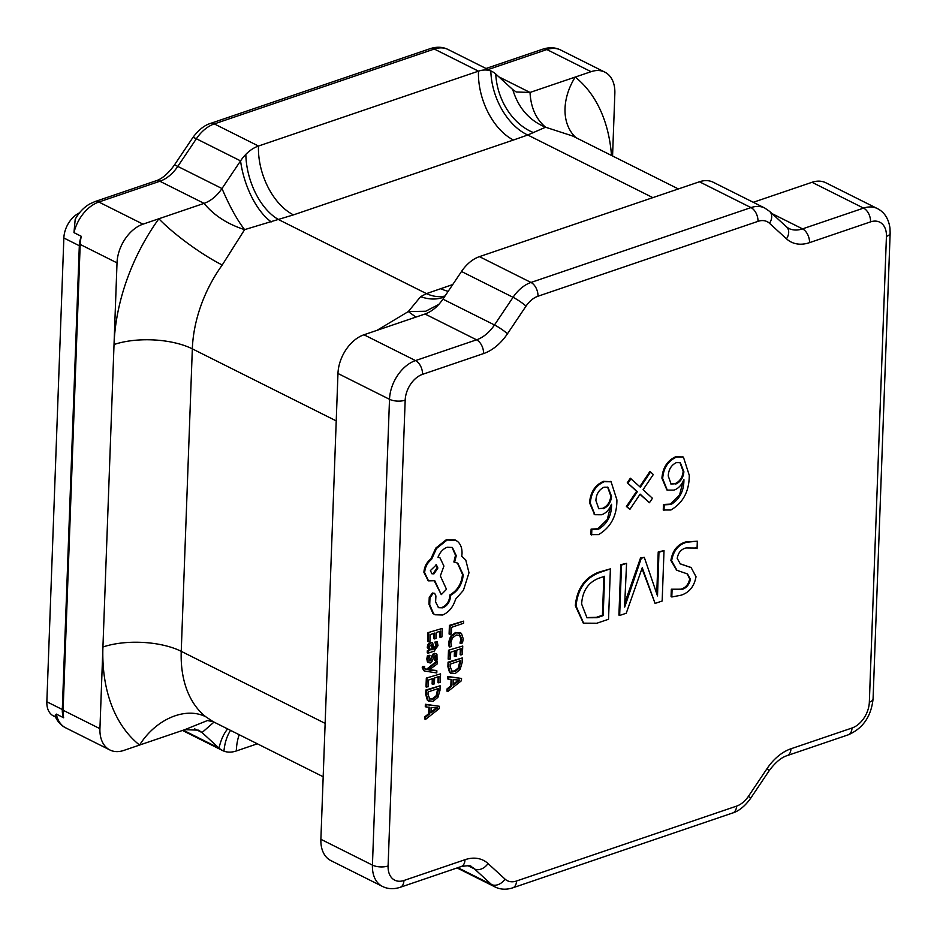 <?xml version="1.0" encoding="UTF-8"?>
<svg xmlns="http://www.w3.org/2000/svg" width="937" height="937" viewBox="0 0 937 937"><rect width="100%" height="100%" fill="white"/><g stroke="black" fill="none" stroke-linecap="round" stroke-linejoin="round"><path stroke-width="1.41" d="M428.9 707.224L428.666 713.76L424.906 716.688L424.824 719.03L425.562 719.393L439.289 708.548L439.371 706.287L426.101 704.636L426.019 706.978L429.65 707.294L429.404 714.123L425.644 717.051L425.562 719.393M439.371 706.287L425.363 704.261L425.281 706.603L426.019 706.978M432.847 684.361L434.393 683.834L434.616 677.966L438.938 676.502L438.703 682.827L440.249 682.3L440.566 673.855L426.323 678.083L426.007 686.903L428.279 686.751L428.525 680.039L433.07 678.493L432.847 684.361L432.109 683.998L432.308 678.751M438.176 676.76L437.966 682.464L438.703 682.827M436.865 670.822L428.947 670.049L437.11 664.005L437.192 661.709L427.413 669.58L425.691 669.276L424.402 667.624L424.637 666.394L423.137 666.91L422.95 668.28L424.414 670.986L436.783 672.953L436.865 670.822L436.127 670.447L429.392 669.768M424.637 666.394L422.4 666.535L422.212 667.917L424.074 670.787M437.192 661.709L436.466 661.335L426.675 669.205L424.824 668.877M435.002 655.689L435.916 655.994L436.22 657.493L435.412 660.702L437.052 660.14L436.935 654.237L434.92 653.616L433.374 654.729L430.13 660.972L428.912 658.992L429.966 655.291L427.483 655.525L426.803 658.887L427.448 662.049L430.224 663.021L431.84 661.791L434.089 656.439L435.916 655.994L435.201 655.642M436.197 653.874L434.194 653.253L432.636 654.354L430.329 659.765L429.158 660.667M435.892 653.511L436.935 654.237M435.178 655.619L434.674 660.339L435.412 660.702M429.966 655.291L428.221 655.888L427.541 659.261L428.186 662.412L427.448 662.049L429.486 662.658M437.251 641.904L435.611 642.454L436.642 645.898L434.194 649.083L432.648 642.911L430.915 642.923L428.83 644.633L427.975 647.596L429.556 650.606L428.068 651.168L427.986 653.218L434.194 651.11L438.001 645.628L437.251 641.904L434.873 642.091L435.904 645.534L433.456 648.709M432.262 642.782L430.177 642.559L428.092 644.258L427.237 647.233L429.556 650.606L427.331 650.793L427.249 652.855L427.986 653.218M462.292 657.938L448.8 662.541L448.624 667.05L450.287 672.778L455.23 673.539L460.114 669.428L462.128 662.623L462.292 657.938L448.062 662.166L447.898 666.675L449.549 672.403L450.955 673.328M591.634 535.004L591.844 529.464L598.649 529.124C607.328 523.865 611.627 515.584 611.568 504.27L611.439 504.317C609.284 509.716 606.028 513.195 601.671 514.741L594.913 514.729L590.31 503.157C591.118 492.675 595.745 485.53 604.166 481.712L611.088 481.77L616.909 499.925C616.933 515.818 610.807 527.379 598.556 534.617L590.907 534.629L591.106 529.1L597.923 528.749L607.246 519.543L610.713 505.992M594.55 514.53L589.572 502.794C590.38 492.312 595.007 485.155 603.428 481.349L610.713 481.595M650.559 471.99L653.312 474.509L643.063 489.711L652.445 498.285L649.423 502.736L640.123 494.127L629.875 509.388L626.408 506.484L636.633 491.269L627.275 482.754L630.296 478.268L640.381 487.217L650.559 471.99L649.821 471.627L639.772 486.666M649.423 502.736L639.994 494.326M663.993 510.372L664.192 504.844L670.997 504.493C679.676 499.245 683.975 490.965 683.916 479.65L683.787 479.697C681.632 485.097 678.376 488.575 674.019 490.11L667.261 490.11L662.658 478.538C663.466 468.055 668.093 460.91 676.514 457.092L683.436 457.139L689.257 475.305C689.281 491.187 683.155 502.759 670.904 509.997L663.255 510.009L663.455 504.469L670.271 504.129L679.594 494.923L683.061 481.372M666.898 489.91L661.92 478.175C662.74 467.692 667.355 460.535 675.776 456.717L683.061 456.975M583.294 622.976L575.306 605.689C576.969 588.893 584.653 577.778 598.368 572.32L610.385 568.853L608.535 619.263L596.822 623.246L583.657 623.164L576.044 606.052C577.707 589.268 585.391 578.141 599.106 572.694L610.385 568.853M624.698 607.082L641.248 558.347L644.281 557.316L657.505 595.92L658.957 552.326L664.017 550.605L662.166 601.015L655.08 603.416L642.255 567.717L626.244 613.231L619.662 615.468L618.924 615.105L620.774 564.695L626.572 563.336L624.581 607.024M625.002 602.374L640.51 557.983L644.281 557.316M656.79 592.723L658.219 551.952L664.017 550.605M655.08 603.416L641.986 568.572M696.074 548.028L686.165 547.922C681.211 549.105 678.224 552.596 677.217 558.393L680.321 563.91L691.131 567.599L696.027 576.735C694.2 586.55 689.14 592.723 680.859 595.253L671.806 596.974L672.075 589.596L681.504 589.572C686.259 588.284 689.245 584.852 690.44 579.289L687.5 573.959L676.982 570.317L671.63 560.841C673.316 550.757 678.435 544.538 686.985 542.172L697.327 541.235L697.058 548.613L695.711 547.864M679.969 563.723L690.756 567.424M671.806 596.974L671.068 596.6L671.337 589.221L680.766 589.197C685.533 587.909 688.508 584.489 689.702 578.925L687.149 573.784M676.619 570.129L670.892 560.478C672.579 550.382 677.697 544.163 686.247 541.809L697.327 541.235M449.409 625.366L449.092 634.009L449.83 634.384L451.365 633.857L451.611 627.322L463.569 623.257L463.639 621.137L449.409 625.366L450.147 625.729L449.83 634.384M460.723 633.061L455.558 632.475L450.603 636.235L448.554 642.501L449.174 646.776L451.587 646.577L450.838 642.641L452.407 637.945L456.319 635.028L460.313 635.368L461.648 639.327L460.711 643.473L459.973 643.098L460.91 638.964L459.364 634.841M460.208 632.662L461.461 633.424L456.296 632.838L451.341 636.61L449.291 642.864L449.912 647.139M455.019 656.532L456.565 656.005L456.776 650.137L461.098 648.673L460.863 654.998L462.421 654.471L462.737 646.026L448.495 650.243L448.167 659.074L450.451 658.91L450.697 652.211L455.23 650.665L455.019 656.532L454.281 656.158L454.48 650.922M460.336 648.931L460.137 654.635L460.863 654.998M451.072 679.395L450.838 685.931L447.078 688.859L446.996 691.19L447.734 691.565L461.461 680.719L461.543 678.458L448.273 676.807L448.191 679.138L451.821 679.466L451.575 686.294L447.816 689.222L447.734 691.565M461.543 678.458L447.535 676.432L447.453 678.775L448.191 679.138M434.522 638.929L436.068 638.402L436.279 632.534L440.601 631.069L440.367 637.406L441.924 636.867L442.229 628.422L427.986 632.651L427.67 641.47L429.942 641.318L430.188 634.607L434.733 633.061L434.522 638.929L433.784 638.566L433.972 633.318M439.84 631.327L439.629 637.031L440.367 637.406M440.121 685.779L426.628 690.37L426.464 694.879L428.115 700.607L433.058 701.368L437.942 697.269L439.957 690.452L440.121 685.779L425.89 689.995L425.726 694.516L427.377 700.244L428.783 701.157M434.323 593.308L432.332 593.027L429.24 597.419L428.982 604.295L432.917 613.442L434.78 614.59M457.455 563.043L462.491 574.463C461.519 583.856 457.326 590.661 449.901 594.878L449.865 595.815C449.233 601.495 446.621 605.384 442.041 607.457L438.223 607.492M452.009 547.29L455.523 555.301L453.859 561.977L457.818 563.219L463.229 574.838C462.257 584.231 458.052 591.036 450.638 595.253L450.603 596.178C449.971 601.87 447.359 605.747 442.779 607.832L438.586 607.691L435.6 601.976L435.916 595.991L434.709 593.449L433.07 593.39L429.978 597.783L429.72 604.67L433.655 613.817L435.143 614.777L442.615 615.023C448.835 612.329 453.168 607.059 455.605 599.2L463.417 590.322L468.992 572.765L465.771 560.033L461.73 556.344L462.023 553.591C462.164 548.438 460.793 544.491 457.9 541.75L455.769 540.274L447.16 539.993L436.525 548.45L431.57 559.354C427.413 562.633 425.093 567.061 424.637 572.648L428.514 580.87L434.768 580.717L441.28 594.632L446.492 589.291L440.343 575.939L443.927 566.089L440.027 557.866L438.001 557.281C439.898 552.315 442.932 548.977 447.09 547.278L452.384 547.454L456.26 555.676L454.586 562.341M439.652 557.702L438.083 557.058M434.288 580.893L441.28 594.632M455.394 540.099L446.422 539.63L435.787 548.086L430.833 558.979C426.675 562.259 424.356 566.698 423.899 572.284L428.15 580.671M612.564 155.999L614.848 93.454A33.299 22.324 116.6 0 0 604.869 72.149A33.299 22.324 116.6 0 0 591.071 71.68L546.88 49.556A11.103 6.817 -108.8 0 0 542.933 49.122C549.445 47.049 555.36 47.354 560.677 50.024A33.299 22.324 116.6 0 0 546.88 49.556L488.13 69.549M73.964 232.634A33.299 22.324 116.6 0 1 98.83 202.029L143.01 224.154L204.067 203.376L159.876 181.251L98.83 202.029A11.103 6.817 71.2 0 0 94.883 201.607L89.542 204.055C83.686 207.534 78.907 212.594 75.206 219.246L73.964 232.634L81.32 236.323A33.299 22.324 -63.4 0 0 80.184 244.44L63.107 710.246L99.931 728.681A33.299 22.324 116.6 0 0 109.922 749.987A33.299 22.324 116.6 0 0 123.719 750.455L139.566 745.056A166.505 111.632 -63.4 0 1 102.929 647.01L99.931 728.681M143.01 224.154A33.299 22.324 116.6 0 0 117.02 262.875L102.929 647.01A55.506 23.144 2.1 0 1 181.239 651.332L325.127 723.376M56.302 714.088A33.299 22.324 116.6 0 0 65.731 727.862C60.952 725.472 57.38 721.513 55.025 715.973L56.302 714.088L63.669 717.777A33.299 22.324 -63.4 0 1 63.107 710.246M498.812 76.822L530.026 92.447L591.071 71.68M337.964 373.488L320.887 839.294L372.434 865.109L389.511 399.303L337.964 373.488A33.299 22.324 -63.4 0 1 363.966 334.778L425.011 314C431.84 311.541 437.813 306.586 442.932 299.149L461.508 271.496A33.299 22.324 -63.4 0 1 466.778 264.995A33.299 22.324 -63.4 0 1 479.428 256.644L530.986 282.459L750.982 207.592L699.435 181.778L479.428 256.644M753.266 202.287L812.016 182.293A33.299 22.324 -63.4 0 1 825.813 182.762L877.372 208.576A33.299 22.324 -63.4 0 0 863.574 208.108L812.016 182.293M403.952 880.487L464.998 859.709A44.402 29.773 -63.4 0 1 488.036 863.539L505.02 879.093A22.207 14.887 116.6 0 0 516.533 881.003L736.541 806.136A22.207 14.887 116.6 0 0 748.487 796.239L767.063 768.586A44.402 29.773 -63.4 0 1 790.957 748.78L852.002 728.014A22.207 14.887 116.6 0 0 869.337 702.2L886.425 236.393A22.207 14.887 116.6 0 0 870.567 221.87L809.521 242.648A44.402 29.773 -63.4 0 1 786.483 238.818L769.5 223.275A22.207 14.887 116.6 0 0 757.986 221.355L537.979 296.233A22.207 14.887 116.6 0 0 526.032 306.13L507.456 333.783A44.402 29.773 -63.4 0 1 483.562 353.577L422.517 374.355A22.207 14.887 116.6 0 0 405.182 400.169L388.094 865.975A22.207 14.887 116.6 0 0 403.952 880.487A11.103 6.817 -108.8 0 1 400.169 887.316C393.645 889.389 387.731 889.084 382.425 886.414L330.866 860.599A33.299 22.324 -63.4 0 1 320.887 839.294M377.037 330.328L408.298 311.576L420.631 296.666L426.464 293.621L452.747 284.543M678.376 188.946L572.601 135.982L545.557 127.221L527.754 135.01L513.464 140.011L293.457 214.878L244.616 229.635L222.233 265.007A55.506 9.639 35.8 0 1 158.868 218.754A166.505 111.632 -63.4 0 0 114.021 344.535A55.506 23.144 2.1 0 1 192.331 348.857L181.239 651.332A111.011 74.421 116.6 0 0 205.671 716.7L213.249 721.724L207.452 720.541L184.765 729.677L139.566 745.056A55.506 40.771 -51.5 0 1 205.671 716.7M533.563 132.621A55.506 41.134 70 0 1 495.755 74.023A33.299 22.324 116.6 0 0 492.288 71.622A33.299 22.324 116.6 0 0 490.836 71.001A33.299 22.324 116.6 0 0 478.479 71.153L258.483 146.031A33.299 22.324 116.6 0 0 245.834 154.371A33.299 22.324 116.6 0 0 240.563 160.883L196.372 138.758L177.796 166.411L221.987 188.536L240.563 160.883A55.506 25.943 72.1 0 0 271.273 221.882M183.254 730.192L219.024 748.101A33.299 22.324 116.6 0 0 222.502 750.502A33.299 22.324 116.6 0 0 223.943 751.134A33.299 22.324 116.6 0 0 236.3 750.97L257.359 743.802M227.656 728.927A55.506 29.633 81.4 0 0 219.024 748.101L202.041 732.547L194.615 728.834M495.755 74.023L512.75 89.577C518.325 107.919 529.264 120.463 545.557 127.221C535.999 119.104 530.822 107.521 530.026 92.447L516.228 91.978L512.75 89.577M699.435 181.778A33.299 22.324 -63.4 0 1 711.78 181.614A33.299 22.324 -63.4 0 1 713.233 182.246L764.791 208.061A33.299 22.324 -63.4 0 0 750.982 207.592A11.103 6.817 71.2 0 1 757.986 221.355M221.987 188.536C216.869 195.974 210.895 200.916 204.067 203.376C213.894 215.381 227.41 224.13 244.616 229.635C237.073 219.902 229.53 206.199 221.987 188.536M184.765 729.677L198.562 730.157L202.041 732.547L214.011 722.099M445.04 296.022A55.506 35.782 69.3 0 1 426.464 293.621L278.839 219.715A55.506 32.268 73 0 1 245.834 154.371M444.513 296.795A55.506 37.457 59.5 0 1 420.631 296.666M438.809 304.42L425.714 311.248L408.298 311.576L415.934 317.093M652.843 197.637L527.754 135.01A55.506 35.782 69.3 0 1 490.836 71.001M611.498 155.46A166.505 111.632 -63.4 0 0 575.213 77.068A55.506 40.771 -51.5 0 0 576.021 137.704M223.943 751.134A55.506 32.268 73 0 1 230.572 730.391M63.669 717.777A22.207 14.887 -63.4 0 1 62.31 709.52L79.317 245.728A22.207 14.887 -63.4 0 1 81.32 236.323M55.447 716.946L53.503 715.973A22.207 14.887 -63.4 0 1 46.85 701.778L63.857 237.986A22.207 14.887 -63.4 0 1 79.469 212.863M686.985 542.172L686.247 541.809M671.63 560.841L670.892 560.478M690.44 579.289L689.702 578.925M681.504 589.572L680.766 589.197M672.075 589.596L671.337 589.221M619.662 615.468L621.512 565.058L620.774 564.695M621.512 565.058L626.572 563.336M658.957 552.326L658.219 551.952M641.248 558.347L640.51 557.983M626.127 601.542L625.389 601.167M603.17 615.621L604.611 576.278L598.72 578.281C588.167 582.463 582.463 591.036 581.619 604.014L586.96 617.764L597.056 617.706L603.17 615.621L602.432 615.258L603.85 576.536M599.106 572.694L598.368 572.32M576.044 606.052L575.306 605.689M597.056 617.706L596.319 617.331L602.432 615.258M586.597 617.577L596.319 617.331M675.612 484.113C680.508 481.958 683.272 477.835 683.893 471.744L680.332 462.655L676.35 462.609C671.267 465.115 668.573 469.566 668.245 475.961L671.138 484.136L674.874 483.738C679.77 481.595 682.534 477.472 683.155 471.37L679.957 462.491M664.192 504.844L663.455 504.469M676.514 457.092L675.776 456.717M662.658 478.538L661.92 478.175M670.997 504.493L670.271 504.129M683.893 471.744L683.155 471.37M670.787 483.937L674.874 483.738M629.875 509.388L627.146 506.858L637.371 491.644L636.633 491.269M637.371 491.644L627.275 482.754M627.146 506.858L626.408 506.484M628.013 483.117L631.034 478.643M603.264 508.732C608.16 506.577 610.924 502.455 611.545 496.364L607.984 487.275L604.002 487.228C598.919 489.735 596.225 494.186 595.897 500.581L598.79 508.756L602.526 508.358C607.422 506.214 610.186 502.091 610.807 495.989L607.609 487.111M591.844 529.464L591.106 529.1M604.166 481.712L603.428 481.349M590.31 503.157L589.572 502.794M598.649 529.124L597.923 528.749M611.545 496.364L610.807 495.989M598.438 508.557L602.526 508.358M463.639 621.137L450.147 625.729M460.711 643.473L462.527 642.852L463.218 638.776L461.461 633.424M462.737 646.026L448.495 650.243M449.233 650.618L448.905 659.437M451.4 670.915L455.265 671.325L459.13 668.233L460.664 660.585L450.252 664.134L450.17 666.512L452.056 671.372M448.8 662.541L448.062 662.166M451.704 671.161L454.527 670.962L458.392 667.87L459.903 660.843M453.321 679.618L453.121 685.123L459.774 680.157L453.321 679.618M448.273 676.807L447.535 676.432M451.575 686.294L450.838 685.931M447.816 689.222L447.078 688.859M453.157 684.162L459.036 679.782M458.825 680.731L458.088 680.367M442.229 628.422L427.986 632.651M428.724 633.014L428.408 641.845M430.036 649.622L432.906 649.517L432.18 645.089L429.825 645.944L429.333 647.654L430.352 649.821M431.734 644.879L430.973 644.961M435.611 642.454L434.873 642.091M428.068 651.168L427.331 650.793M429.31 649.259L432.168 649.154L431.442 644.726M432.906 649.517L432.168 649.154M428.221 655.888L427.483 655.525M432.004 657.692L431.278 657.317M429.392 660.608L430.13 660.972L429.462 660.972M427.413 669.58L426.675 669.205M423.137 666.91L422.4 666.535M440.566 673.855L426.323 678.083M427.061 678.447L426.745 687.266M429.228 698.744L433.093 699.154L436.958 696.062L438.493 688.426L428.092 691.963L427.998 694.34L429.884 699.201M426.628 690.37L425.89 689.995M429.533 698.99L432.355 698.791L436.22 695.699L437.731 688.683M431.149 707.447L430.95 712.952L437.614 707.939L431.149 707.447M426.101 704.636L425.363 704.261M429.404 714.123L428.666 713.76M425.644 717.051L424.906 716.688M430.985 711.991L436.876 707.622M436.654 708.559L435.916 708.196M430.399 570.574L431.91 573.772L433.983 573.854L437.895 568.033L436.384 564.824L430.399 570.574M431.57 559.354L430.833 558.979M450.638 595.253L449.901 594.878M429.978 597.783L429.24 597.419M429.72 604.67L428.982 604.295M431.559 573.561L433.245 573.479L437.157 567.658L435.998 564.671M117.02 262.875L80.184 244.44M336.219 420.9L192.331 348.857A111.011 74.421 116.6 0 1 222.233 265.007M513.464 140.011A55.506 34.06 71.2 0 1 478.479 71.153L434.299 49.04L214.292 123.907L258.483 146.031A55.506 34.06 71.2 0 0 293.457 214.878M772.076 213.636L802.529 228.874L863.574 208.108A11.103 6.817 -108.8 0 1 870.567 221.87M457.865 867.674L491.527 884.528L474.544 868.974L467.903 865.659M363.966 334.778L415.513 360.581L476.558 339.815L425.011 314M442.932 299.149L494.49 324.963L513.054 297.31L461.508 271.496M786.483 238.818A11.103 8.093 132.5 0 0 786.611 226.953L788.731 228.405A33.299 22.324 116.6 0 0 802.529 228.874A11.103 6.817 -108.8 0 1 809.521 242.648M526.032 306.13A11.103 1.546 33.9 0 0 513.054 297.31A33.299 22.324 -63.4 0 1 530.986 282.459A11.103 6.817 71.2 0 1 537.979 296.233M483.562 353.577A11.103 6.817 71.2 0 0 476.558 339.815A33.299 22.324 116.6 0 0 494.49 324.963A11.103 1.546 33.9 0 1 507.456 333.783M214.292 123.907A33.299 22.324 116.6 0 0 196.372 138.758A11.103 1.546 -146.1 0 0 192.753 137.692C201.01 126.378 208.529 124.012 210.345 123.473A11.103 6.817 -108.8 0 1 214.292 123.907M448.097 49.509A33.299 22.324 116.6 0 0 434.299 49.04A11.103 6.817 -108.8 0 0 430.352 48.607C436.865 46.534 442.779 46.838 448.097 49.509L492.288 71.622M174.188 165.345A11.103 1.546 -146.1 0 1 177.796 166.411A33.299 22.324 -63.4 0 1 159.876 181.251A11.103 6.817 71.2 0 0 155.929 180.829C157.627 180.232 164.713 178.335 174.188 165.345L192.753 137.692M457.08 867.943L495.005 886.929A33.299 22.324 -63.4 0 1 491.527 884.528A11.103 8.093 132.5 0 0 505.02 879.093M488.036 863.539A11.103 8.093 132.5 0 1 474.544 868.974A33.299 22.324 116.6 0 0 471.065 866.584C471.346 865.483 468.067 865.472 461.215 866.538A11.103 6.817 -108.8 0 0 464.998 859.709M382.425 886.414A33.299 22.324 -63.4 0 1 372.434 865.109A11.103 4.626 2.1 0 0 388.094 865.975M405.182 400.169A11.103 4.626 2.1 0 1 389.511 399.303A33.299 22.324 -63.4 0 1 415.513 360.581A11.103 6.817 71.2 0 1 422.517 374.355M448.202 291.302A55.506 34.06 71.2 0 1 440.753 288.619M236.3 750.97A55.506 34.06 71.2 0 1 239.204 734.713M516.533 881.003A11.103 6.817 71.2 0 1 512.75 887.831L510.876 888.393C505.055 889.81 499.761 889.318 495.005 886.929M736.541 806.136A11.103 6.817 71.2 0 1 732.746 812.953L512.75 887.831M748.487 796.239A11.103 1.546 33.9 0 1 750.338 798.734L768.914 771.081C778.389 758.092 785.475 756.206 787.174 755.609L848.219 734.831C862.872 728.482 871.164 716.512 873.073 698.92A11.103 4.626 2.1 0 1 869.337 702.2M767.063 768.586A11.103 1.546 33.9 0 1 768.914 771.081M790.957 748.78A11.103 6.817 71.2 0 1 787.174 755.609M852.002 728.014A11.103 6.817 71.2 0 1 848.219 734.831M886.425 236.393A11.103 4.626 2.1 0 0 890.15 233.114L873.073 698.92M786.611 226.953L769.628 211.399A11.103 8.093 132.5 0 1 769.5 223.275M46.85 701.778L62.31 709.52M63.857 237.986L79.317 245.728M686.411 565.889L685.673 565.515M644.07 573.186L643.332 572.812M657.727 585.672L656.989 585.309M449.291 642.864L448.554 642.501M461.648 639.327L460.91 638.964M456.296 632.838L455.558 632.475M451.341 636.61L450.603 636.235M448.624 667.05L447.898 666.675M450.287 672.778L449.549 672.403M460.571 663.068L459.833 662.693M455.265 671.325L454.527 670.962M459.13 668.233L458.392 667.87M436.642 645.898L435.904 645.534M430.915 642.923L430.177 642.559M428.83 644.633L428.092 644.258M427.975 647.596L427.237 647.233M432.695 646.881L431.957 646.507M431.98 649.833L431.243 649.47M427.541 659.261L426.803 658.887M436.22 657.493L435.482 657.118M434.92 653.616L434.194 653.253M433.374 654.729L432.636 654.354M431.067 660.128L430.329 659.765M422.95 668.28L422.212 667.917M426.464 694.879L425.726 694.516M428.115 700.607L427.377 700.244M438.399 690.897L437.673 690.534M433.093 699.154L432.355 698.791M436.958 696.062L436.22 695.699M447.16 539.993L446.422 539.63M436.525 548.45L435.787 548.086M424.637 572.648L423.899 572.284M456.26 555.676L455.523 555.301M463.229 574.838L462.491 574.463M450.603 596.178L449.865 595.815M442.779 607.832L442.041 607.457M433.07 593.39L432.332 593.027M433.655 613.817L432.917 613.442M560.677 50.024L604.869 72.149M65.731 727.862L109.922 749.987M323.171 776.75L213.238 721.713M182.469 730.462L222.502 750.502M486.022 68.495L542.933 49.122M430.352 48.607L210.345 123.473M94.883 201.607L155.929 180.829M400.169 887.316L461.215 866.538M732.746 812.953C734.561 812.414 742.092 810.048 750.338 798.734M890.15 233.114L889.974 228.089C888.581 218.602 884.376 212.102 877.372 208.576M769.628 211.399L764.791 208.061M676.245 569.942L676.982 570.317M690.393 567.236L691.131 567.599M582.931 622.789L583.657 623.164M682.698 456.776L683.436 457.139M666.523 489.746L667.261 490.11M610.35 481.395L611.088 481.77M594.175 514.366L594.913 514.729M451.318 673.527L450.58 673.164M432.648 642.911L431.91 642.548M424.414 670.986L423.676 670.611M429.146 701.356L428.408 700.993M455.769 540.274L455.031 539.911M428.514 580.87L427.776 580.495M440.027 557.866L439.289 557.503M434.709 593.449L433.972 593.086M435.143 614.777L434.405 614.414"/></g></svg>

